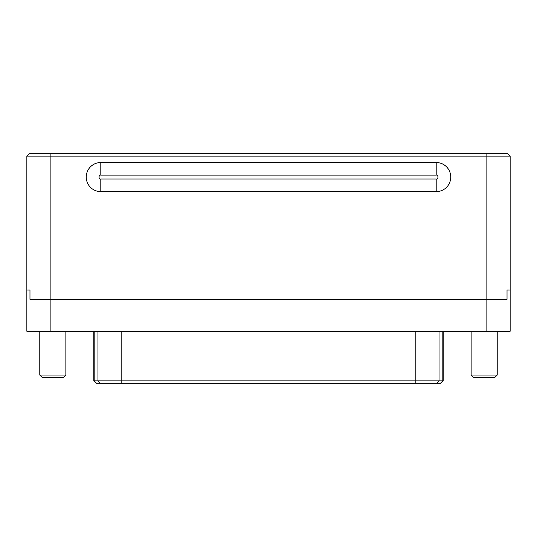 <?xml version="1.0" encoding="UTF-8"?>
<svg xmlns="http://www.w3.org/2000/svg" width="537" height="537" viewBox="0 0 537 537"><rect width="100%" height="100%" fill="white"/><g stroke="black" fill="none" stroke-linecap="round" stroke-linejoin="round"><path stroke-width="0.81" d="M486.858 153.79L50.142 153.79L50.142 156.119L26.85 156.119L26.85 331.269L486.858 331.269L486.858 153.79L507.821 153.79L510.15 156.119L510.15 290.047L510.15 156.119L50.142 156.119L50.142 299.364L507.029 299.364L507.029 290.047L510.103 290.047M436.198 162.523A14.559 14.559 0 0 1 450.758 177.082A14.559 14.559 0 0 1 436.198 191.635L100.802 191.635A14.559 14.559 0 0 1 86.242 177.082A14.559 14.559 0 0 1 100.802 162.523L436.198 162.523L436.198 175.129C438.514 174.438 438.514 179.727 436.198 179.029L100.802 179.029L100.802 191.635M486.858 331.269L510.15 331.269L510.15 290.047L507.029 290.047M50.142 331.269L50.142 299.364L29.971 299.364L29.971 290.047L26.85 290.047L26.85 156.119L29.179 153.79L50.142 153.79M65.829 153.79L106.829 153.79M471.171 153.79L430.171 153.79M29.971 290.047L26.897 290.047M26.85 290.047L26.85 331.269M93.814 331.269L93.814 380.881L443.186 380.881L443.186 331.269M93.814 380.881L96.143 383.21L440.857 383.21L443.186 380.881M471.137 331.269L471.137 375.061L497.222 375.061L497.222 331.269M39.778 331.269L39.778 375.061L65.863 375.061L65.863 331.269M471.137 375.061L473.466 377.39L494.892 377.39L497.222 375.061M39.778 375.061L42.108 377.39L63.534 377.39L65.863 375.061M436.198 191.635L436.198 179.029M100.802 162.523L100.802 175.129L436.198 175.129M100.802 179.029C98.486 179.727 98.486 174.438 100.802 175.129M415.188 331.269L415.188 383.21M436.749 383.21L439.038 380.881L439.038 331.269M440.528 383.21L442.817 380.881L442.817 331.269M96.472 383.21L94.183 380.881L94.183 331.269M100.251 383.21L97.962 380.881L97.962 331.269M121.812 383.21L121.812 331.269"/></g></svg>
